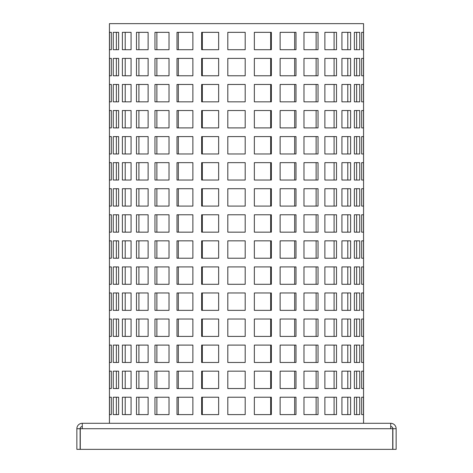 <?xml version="1.0" encoding="UTF-8"?>
<svg xmlns="http://www.w3.org/2000/svg" width="473" height="473" viewBox="0 0 473 473"><rect width="100%" height="100%" fill="white"/><g stroke="black" fill="none" stroke-linecap="round" stroke-linejoin="round"><path stroke-width="0.71" d="M390.71 423.288L390.71 428.715L392.726 428.715L392.726 449.35L80.274 449.35L80.274 428.715L82.29 428.715L82.29 423.288L390.71 423.288A5.428 5.428 0 0 1 396.138 428.715L396.138 449.35L392.88 449.35L392.88 428.715L396.138 428.715M82.29 423.288A5.428 5.428 0 0 0 76.863 428.715L76.863 449.35L80.12 449.35L80.12 428.715L76.863 428.715M82.29 426.545A2.17 2.17 0 0 0 80.12 428.715M390.71 426.545A2.17 2.17 0 0 1 392.88 428.715M202.326 388.534L202.326 371.163M202.326 414.596L202.326 397.225M270.674 397.225L270.674 414.596M347.797 371.163L347.797 388.534M125.203 388.534L125.203 371.163M118.628 414.596L116.364 414.596L116.364 397.225L118.628 397.225L118.628 414.596L113.26 414.596L113.26 397.225L118.628 397.225M138.914 414.596L138.914 397.225M347.797 397.225L347.797 414.596M178.333 414.596L178.333 397.225M316.118 397.225L316.118 414.596M178.333 388.534L178.333 371.163M316.118 371.163L316.118 388.534M270.674 292.97L270.674 310.347M270.674 240.846L270.674 258.217M347.797 319.033L347.797 336.409M356.636 292.97L356.636 310.347L354.372 310.347L354.372 292.97L356.636 292.97M334.086 292.97L334.086 310.347M118.628 336.409L116.364 336.409L116.364 319.033L118.628 319.033L118.628 336.409L113.26 336.409L113.26 319.033L118.628 319.033M138.914 310.347L138.914 292.97M125.203 310.347L125.203 292.97M347.797 266.908L347.797 284.285M334.086 240.846L334.086 258.217M356.636 240.846L356.636 258.217L354.372 258.217L354.372 240.846L356.636 240.846M118.628 284.285L116.364 284.285L116.364 266.908L118.628 266.908L118.628 284.285L113.26 284.285L113.26 266.908L118.628 266.908M118.628 258.217L116.364 258.217L116.364 240.846L118.628 240.846L118.628 258.217L113.26 258.217L113.26 240.846L118.628 240.846M138.914 258.217L138.914 240.846M178.333 336.409L178.333 319.033M316.118 319.033L316.118 336.409M178.333 310.347L178.333 292.97M316.118 292.97L316.118 310.347M178.333 284.285L178.333 266.908M316.118 266.908L316.118 284.285M178.333 258.217L178.333 240.846M316.118 240.846L316.118 258.217M118.628 362.472L116.364 362.472L116.364 345.095L118.628 345.095L118.628 362.472L113.26 362.472L113.26 345.095L118.628 345.095M138.914 362.472L138.914 345.095M178.333 362.472L178.333 345.095M294.667 345.095L294.667 362.472M334.086 345.095L334.086 362.472M356.636 345.095L356.636 362.472L354.372 362.472L354.372 345.095L356.636 345.095M270.674 188.715L270.674 206.092M270.674 110.528L270.674 127.905M347.797 162.653L347.797 180.03M334.086 188.715L334.086 206.092M356.636 188.715L356.636 206.092L354.372 206.092L354.372 188.715L356.636 188.715M118.628 180.03L116.364 180.03L116.364 162.653L118.628 162.653L118.628 180.03L113.26 180.03L113.26 162.653L118.628 162.653M118.628 206.092L116.364 206.092L116.364 188.715L118.628 188.715L118.628 206.092L113.26 206.092L113.26 188.715L118.628 188.715M138.914 206.092L138.914 188.715M347.797 136.591L347.797 153.967M356.636 110.528L356.636 127.905L354.372 127.905L354.372 110.528L356.636 110.528M334.086 110.528L334.086 127.905M118.628 153.967L116.364 153.967L116.364 136.591L118.628 136.591L118.628 153.967L113.26 153.967L113.26 136.591L118.628 136.591M138.914 127.905L138.914 110.528M125.203 127.905L125.203 110.528M178.333 206.092L178.333 188.715M316.118 188.715L316.118 206.092M178.333 180.03L178.333 162.653M316.118 162.653L316.118 180.03M178.333 153.967L178.333 136.591M316.118 136.591L316.118 153.967M178.333 127.905L178.333 110.528M316.118 110.528L316.118 127.905M202.326 75.775L202.326 58.404M202.326 49.712L202.326 32.335M270.674 32.335L270.674 49.712M347.797 58.404L347.797 75.775M125.203 75.775L125.203 58.404M118.628 49.712L116.364 49.712L116.364 32.335L118.628 32.335L118.628 49.712L113.26 49.712L113.26 32.335L118.628 32.335M138.914 49.712L138.914 32.335M347.797 32.335L347.797 49.712M178.333 75.775L178.333 58.404M316.118 58.404L316.118 75.775M178.333 49.712L178.333 32.335M316.118 32.335L316.118 49.712M118.628 101.837L116.364 101.837L116.364 84.466L118.628 84.466L118.628 101.837L113.26 101.837L113.26 84.466L118.628 84.466M138.914 101.837L138.914 84.466M178.333 101.837L178.333 84.466M294.667 84.466L294.667 101.837M334.086 84.466L334.086 101.837M356.636 84.466L356.636 101.837L354.372 101.837L354.372 84.466L356.636 84.466M125.203 232.154L125.203 214.783M156.882 232.154L156.882 214.783M202.326 232.154L202.326 214.783M270.674 214.783L270.674 232.154M316.118 214.783L316.118 232.154M347.797 214.783L347.797 232.154M356.636 214.783L356.636 232.154L354.372 232.154L354.372 214.783L356.636 214.783M334.086 214.783L334.086 232.154M294.667 214.783L294.667 232.154M178.333 232.154L178.333 214.783M138.914 232.154L138.914 214.783M118.628 232.154L116.364 232.154L116.364 214.783L118.628 214.783L118.628 232.154L113.26 232.154L113.26 214.783L118.628 214.783M347.797 84.466L347.797 101.837M316.118 84.466L316.118 101.837M270.674 84.466L270.674 101.837M202.326 101.837L202.326 84.466M156.882 101.837L156.882 84.466M125.203 101.837L125.203 84.466M294.667 32.335L294.667 49.712M156.882 49.712L156.882 32.335M294.667 58.404L294.667 75.775M156.882 75.775L156.882 58.404M356.636 32.335L356.636 49.712L354.372 49.712L354.372 32.335L356.636 32.335M334.086 32.335L334.086 49.712M125.203 49.712L125.203 32.335M138.914 75.775L138.914 58.404M118.628 75.775L116.364 75.775L116.364 58.404L118.628 58.404L118.628 75.775L113.26 75.775L113.26 58.404L118.628 58.404M356.636 58.404L356.636 75.775L354.372 75.775L354.372 58.404L356.636 58.404M334.086 58.404L334.086 75.775M270.674 58.404L270.674 75.775M294.667 110.528L294.667 127.905M156.882 127.905L156.882 110.528M294.667 136.591L294.667 153.967M156.882 153.967L156.882 136.591M294.667 162.653L294.667 180.03M156.882 180.03L156.882 162.653M294.667 188.715L294.667 206.092M156.882 206.092L156.882 188.715M118.628 127.905L116.364 127.905L116.364 110.528L118.628 110.528L118.628 127.905L113.26 127.905L113.26 110.528L118.628 110.528M125.203 153.967L125.203 136.591M138.914 153.967L138.914 136.591M347.797 110.528L347.797 127.905M334.086 136.591L334.086 153.967M356.636 136.591L356.636 153.967L354.372 153.967L354.372 136.591L356.636 136.591M125.203 206.092L125.203 188.715M125.203 180.03L125.203 162.653M138.914 180.03L138.914 162.653M347.797 188.715L347.797 206.092M334.086 162.653L334.086 180.03M356.636 162.653L356.636 180.03L354.372 180.03L354.372 162.653L356.636 162.653M202.326 127.905L202.326 110.528M202.326 153.967L202.326 136.591M270.674 136.591L270.674 153.967M202.326 206.092L202.326 188.715M202.326 180.03L202.326 162.653M270.674 162.653L270.674 180.03M347.797 345.095L347.797 362.472M316.118 345.095L316.118 362.472M270.674 345.095L270.674 362.472M202.326 362.472L202.326 345.095M156.882 362.472L156.882 345.095M125.203 362.472L125.203 345.095M294.667 240.846L294.667 258.217M156.882 258.217L156.882 240.846M294.667 266.908L294.667 284.285M156.882 284.285L156.882 266.908M294.667 292.97L294.667 310.347M156.882 310.347L156.882 292.97M294.667 319.033L294.667 336.409M156.882 336.409L156.882 319.033M125.203 258.217L125.203 240.846M125.203 284.285L125.203 266.908M138.914 284.285L138.914 266.908M347.797 240.846L347.797 258.217M334.086 266.908L334.086 284.285M356.636 266.908L356.636 284.285L354.372 284.285L354.372 266.908L356.636 266.908M118.628 310.347L116.364 310.347L116.364 292.97L118.628 292.97L118.628 310.347L113.26 310.347L113.26 292.97L118.628 292.97M125.203 336.409L125.203 319.033M138.914 336.409L138.914 319.033M347.797 292.97L347.797 310.347M334.086 319.033L334.086 336.409M356.636 319.033L356.636 336.409L354.372 336.409L354.372 319.033L356.636 319.033M202.326 258.217L202.326 240.846M202.326 284.285L202.326 266.908M270.674 266.908L270.674 284.285M202.326 310.347L202.326 292.97M202.326 336.409L202.326 319.033M270.674 319.033L270.674 336.409M294.667 371.163L294.667 388.534M156.882 388.534L156.882 371.163M294.667 397.225L294.667 414.596M156.882 414.596L156.882 397.225M356.636 397.225L356.636 414.596L354.372 414.596L354.372 397.225L356.636 397.225M334.086 397.225L334.086 414.596M125.203 414.596L125.203 397.225M138.914 388.534L138.914 371.163M118.628 388.534L116.364 388.534L116.364 371.163L118.628 371.163L118.628 388.534L113.26 388.534L113.26 371.163L118.628 371.163M356.636 371.163L356.636 388.534L354.372 388.534L354.372 371.163L356.636 371.163M334.086 371.163L334.086 388.534M270.674 371.163L270.674 388.534M218.644 388.534L201.646 388.534L201.646 371.163L218.644 371.163L218.644 388.534M218.644 414.596L201.646 414.596L201.646 397.225L218.644 397.225L218.644 414.596M271.354 414.596L254.356 414.596L254.356 397.225L271.354 397.225L271.354 414.596M350.623 388.534L341.932 388.534L341.932 371.163L350.623 371.163L350.623 388.534M363.477 388.534L361.656 388.534L361.656 371.163L363.477 371.163L363.477 388.534M131.068 388.534L122.377 388.534L122.377 371.163L131.068 371.163L131.068 388.534M111.344 388.534L109.523 388.534L109.523 371.163L111.344 371.163L111.344 388.534M148.114 414.596L136.484 414.596L136.484 397.225L148.114 397.225L148.114 414.596M350.623 414.596L341.932 414.596L341.932 397.225L350.623 397.225L350.623 414.596M363.477 414.596L361.656 414.596L361.656 397.225L363.477 397.225L363.477 414.596M192.878 414.596L177.003 414.596L177.003 397.225L192.878 397.225L192.878 414.596M318.039 414.596L303.979 414.596L303.979 397.225L318.039 397.225L318.039 414.596M192.878 388.534L177.003 388.534L177.003 371.163L192.878 371.163L192.878 388.534M318.039 388.534L303.979 388.534L303.979 371.163L318.039 371.163L318.039 388.534M271.354 310.347L254.356 310.347L254.356 292.97L271.354 292.97L271.354 310.347M245.185 336.409L227.815 336.409L227.815 319.033L245.185 319.033L245.185 336.409M245.185 310.347L227.815 310.347L227.815 292.97L245.185 292.97L245.185 310.347M271.354 258.217L254.356 258.217L254.356 240.846L271.354 240.846L271.354 258.217M245.185 284.285L227.815 284.285L227.815 266.908L245.185 266.908L245.185 284.285M245.185 258.217L227.815 258.217L227.815 240.846L245.185 240.846L245.185 258.217M350.623 336.409L341.932 336.409L341.932 319.033L350.623 319.033L350.623 336.409M354.372 292.97L359.74 292.97L359.74 310.347L354.372 310.347M336.516 310.347L324.886 310.347L324.886 292.97L336.516 292.97L336.516 310.347M363.477 310.347L361.656 310.347L361.656 292.97L363.477 292.97L363.477 310.347M148.114 310.347L136.484 310.347L136.484 292.97L148.114 292.97L148.114 310.347M131.068 310.347L122.377 310.347L122.377 292.97L131.068 292.97L131.068 310.347M111.344 310.347L109.523 310.347L109.523 292.97L111.344 292.97L111.344 310.347M350.623 284.285L341.932 284.285L341.932 266.908L350.623 266.908L350.623 284.285M336.516 258.217L324.886 258.217L324.886 240.846L336.516 240.846L336.516 258.217M354.372 240.846L359.74 240.846L359.74 258.217L354.372 258.217M363.477 258.217L361.656 258.217L361.656 240.846L363.477 240.846L363.477 258.217M148.114 258.217L136.484 258.217L136.484 240.846L148.114 240.846L148.114 258.217M111.344 258.217L109.523 258.217L109.523 240.846L111.344 240.846L111.344 258.217M192.878 336.409L177.003 336.409L177.003 319.033L192.878 319.033L192.878 336.409M318.039 336.409L303.979 336.409L303.979 319.033L318.039 319.033L318.039 336.409M192.878 310.347L177.003 310.347L177.003 292.97L192.878 292.97L192.878 310.347M318.039 310.347L303.979 310.347L303.979 292.97L318.039 292.97L318.039 310.347M192.878 284.285L177.003 284.285L177.003 266.908L192.878 266.908L192.878 284.285M318.039 284.285L303.979 284.285L303.979 266.908L318.039 266.908L318.039 284.285M192.878 258.217L177.003 258.217L177.003 240.846L192.878 240.846L192.878 258.217M318.039 258.217L303.979 258.217L303.979 240.846L318.039 240.846L318.039 258.217M148.114 362.472L136.484 362.472L136.484 345.095L148.114 345.095L148.114 362.472M192.878 362.472L177.003 362.472L177.003 345.095L192.878 345.095L192.878 362.472M245.185 362.472L227.815 362.472L227.815 345.095L245.185 345.095L245.185 362.472M295.997 362.472L280.122 362.472L280.122 345.095L295.997 345.095L295.997 362.472M336.516 362.472L324.886 362.472L324.886 345.095L336.516 345.095L336.516 362.472M354.372 345.095L359.74 345.095L359.74 362.472L354.372 362.472M271.354 206.092L254.356 206.092L254.356 188.715L271.354 188.715L271.354 206.092M245.185 180.03L227.815 180.03L227.815 162.653L245.185 162.653L245.185 180.03M245.185 206.092L227.815 206.092L227.815 188.715L245.185 188.715L245.185 206.092M271.354 127.905L254.356 127.905L254.356 110.528L271.354 110.528L271.354 127.905M245.185 153.967L227.815 153.967L227.815 136.591L245.185 136.591L245.185 153.967M245.185 127.905L227.815 127.905L227.815 110.528L245.185 110.528L245.185 127.905M350.623 180.03L341.932 180.03L341.932 162.653L350.623 162.653L350.623 180.03M336.516 206.092L324.886 206.092L324.886 188.715L336.516 188.715L336.516 206.092M354.372 188.715L359.74 188.715L359.74 206.092L354.372 206.092M363.477 180.03L361.656 180.03L361.656 162.653L363.477 162.653L363.477 180.03M148.114 206.092L136.484 206.092L136.484 188.715L148.114 188.715L148.114 206.092M111.344 180.03L109.523 180.03L109.523 162.653L111.344 162.653L111.344 180.03M350.623 153.967L341.932 153.967L341.932 136.591L350.623 136.591L350.623 153.967M354.372 110.528L359.74 110.528L359.74 127.905L354.372 127.905M336.516 127.905L324.886 127.905L324.886 110.528L336.516 110.528L336.516 127.905M363.477 127.905L361.656 127.905L361.656 110.528L363.477 110.528L363.477 127.905M148.114 127.905L136.484 127.905L136.484 110.528L148.114 110.528L148.114 127.905M131.068 127.905L122.377 127.905L122.377 110.528L131.068 110.528L131.068 127.905M111.344 127.905L109.523 127.905L109.523 110.528L111.344 110.528L111.344 127.905M192.878 206.092L177.003 206.092L177.003 188.715L192.878 188.715L192.878 206.092M318.039 206.092L303.979 206.092L303.979 188.715L318.039 188.715L318.039 206.092M192.878 180.03L177.003 180.03L177.003 162.653L192.878 162.653L192.878 180.03M318.039 180.03L303.979 180.03L303.979 162.653L318.039 162.653L318.039 180.03M192.878 153.967L177.003 153.967L177.003 136.591L192.878 136.591L192.878 153.967M318.039 153.967L303.979 153.967L303.979 136.591L318.039 136.591L318.039 153.967M192.878 127.905L177.003 127.905L177.003 110.528L192.878 110.528L192.878 127.905M318.039 127.905L303.979 127.905L303.979 110.528L318.039 110.528L318.039 127.905M218.644 75.775L201.646 75.775L201.646 58.404L218.644 58.404L218.644 75.775M218.644 49.712L201.646 49.712L201.646 32.335L218.644 32.335L218.644 49.712M271.354 49.712L254.356 49.712L254.356 32.335L271.354 32.335L271.354 49.712M350.623 75.775L341.932 75.775L341.932 58.404L350.623 58.404L350.623 75.775M363.477 75.775L361.656 75.775L361.656 58.404L363.477 58.404L363.477 75.775M131.068 75.775L122.377 75.775L122.377 58.404L131.068 58.404L131.068 75.775M111.344 75.775L109.523 75.775L109.523 58.404L111.344 58.404L111.344 75.775M148.114 49.712L136.484 49.712L136.484 32.335L148.114 32.335L148.114 49.712M350.623 49.712L341.932 49.712L341.932 32.335L350.623 32.335L350.623 49.712M363.477 49.712L361.656 49.712L361.656 32.335L363.477 32.335L363.477 49.712M192.878 75.775L177.003 75.775L177.003 58.404L192.878 58.404L192.878 75.775M318.039 75.775L303.979 75.775L303.979 58.404L318.039 58.404L318.039 75.775M192.878 49.712L177.003 49.712L177.003 32.335L192.878 32.335L192.878 49.712M318.039 49.712L303.979 49.712L303.979 32.335L318.039 32.335L318.039 49.712M148.114 101.837L136.484 101.837L136.484 84.466L148.114 84.466L148.114 101.837M192.878 101.837L177.003 101.837L177.003 84.466L192.878 84.466L192.878 101.837M245.185 101.837L227.815 101.837L227.815 84.466L245.185 84.466L245.185 101.837M295.997 101.837L280.122 101.837L280.122 84.466L295.997 84.466L295.997 101.837M336.516 101.837L324.886 101.837L324.886 84.466L336.516 84.466L336.516 101.837M354.372 84.466L359.74 84.466L359.74 101.837L354.372 101.837M111.344 232.154L109.523 232.154L109.523 214.783L111.344 214.783L111.344 232.154M131.068 232.154L122.377 232.154L122.377 214.783L131.068 214.783L131.068 232.154M169.021 232.154L154.961 232.154L154.961 214.783L169.021 214.783L169.021 232.154M218.644 232.154L201.646 232.154L201.646 214.783L218.644 214.783L218.644 232.154M271.354 232.154L254.356 232.154L254.356 214.783L271.354 214.783L271.354 232.154M318.039 232.154L303.979 232.154L303.979 214.783L318.039 214.783L318.039 232.154M350.623 232.154L341.932 232.154L341.932 214.783L350.623 214.783L350.623 232.154M363.477 232.154L361.656 232.154L361.656 214.783L363.477 214.783L363.477 232.154M354.372 214.783L359.74 214.783L359.74 232.154L354.372 232.154M336.516 232.154L324.886 232.154L324.886 214.783L336.516 214.783L336.516 232.154M295.997 232.154L280.122 232.154L280.122 214.783L295.997 214.783L295.997 232.154M245.185 232.154L227.815 232.154L227.815 214.783L245.185 214.783L245.185 232.154M192.878 232.154L177.003 232.154L177.003 214.783L192.878 214.783L192.878 232.154M148.114 232.154L136.484 232.154L136.484 214.783L148.114 214.783L148.114 232.154M363.477 101.837L361.656 101.837L361.656 84.466L363.477 84.466L363.477 101.837M350.623 101.837L341.932 101.837L341.932 84.466L350.623 84.466L350.623 101.837M318.039 101.837L303.979 101.837L303.979 84.466L318.039 84.466L318.039 101.837M271.354 101.837L254.356 101.837L254.356 84.466L271.354 84.466L271.354 101.837M218.644 101.837L201.646 101.837L201.646 84.466L218.644 84.466L218.644 101.837M169.021 101.837L154.961 101.837L154.961 84.466L169.021 84.466L169.021 101.837M131.068 101.837L122.377 101.837L122.377 84.466L131.068 84.466L131.068 101.837M111.344 101.837L109.523 101.837L109.523 84.466L111.344 84.466L111.344 101.837M295.997 49.712L280.122 49.712L280.122 32.335L295.997 32.335L295.997 49.712M169.021 49.712L154.961 49.712L154.961 32.335L169.021 32.335L169.021 49.712M295.997 75.775L280.122 75.775L280.122 58.404L295.997 58.404L295.997 75.775M169.021 75.775L154.961 75.775L154.961 58.404L169.021 58.404L169.021 75.775M354.372 32.335L359.74 32.335L359.74 49.712L354.372 49.712M336.516 49.712L324.886 49.712L324.886 32.335L336.516 32.335L336.516 49.712M131.068 49.712L122.377 49.712L122.377 32.335L131.068 32.335L131.068 49.712M111.344 49.712L109.523 49.712L109.523 32.335L111.344 32.335L111.344 49.712M148.114 75.775L136.484 75.775L136.484 58.404L148.114 58.404L148.114 75.775M354.372 58.404L359.74 58.404L359.74 75.775L354.372 75.775M336.516 75.775L324.886 75.775L324.886 58.404L336.516 58.404L336.516 75.775M245.185 49.712L227.815 49.712L227.815 32.335L245.185 32.335L245.185 49.712M245.185 75.775L227.815 75.775L227.815 58.404L245.185 58.404L245.185 75.775M271.354 75.775L254.356 75.775L254.356 58.404L271.354 58.404L271.354 75.775M295.997 127.905L280.122 127.905L280.122 110.528L295.997 110.528L295.997 127.905M169.021 127.905L154.961 127.905L154.961 110.528L169.021 110.528L169.021 127.905M295.997 153.967L280.122 153.967L280.122 136.591L295.997 136.591L295.997 153.967M169.021 153.967L154.961 153.967L154.961 136.591L169.021 136.591L169.021 153.967M295.997 180.03L280.122 180.03L280.122 162.653L295.997 162.653L295.997 180.03M169.021 180.03L154.961 180.03L154.961 162.653L169.021 162.653L169.021 180.03M295.997 206.092L280.122 206.092L280.122 188.715L295.997 188.715L295.997 206.092M169.021 206.092L154.961 206.092L154.961 188.715L169.021 188.715L169.021 206.092M111.344 153.967L109.523 153.967L109.523 136.591L111.344 136.591L111.344 153.967M131.068 153.967L122.377 153.967L122.377 136.591L131.068 136.591L131.068 153.967M148.114 153.967L136.484 153.967L136.484 136.591L148.114 136.591L148.114 153.967M363.477 153.967L361.656 153.967L361.656 136.591L363.477 136.591L363.477 153.967M350.623 127.905L341.932 127.905L341.932 110.528L350.623 110.528L350.623 127.905M336.516 153.967L324.886 153.967L324.886 136.591L336.516 136.591L336.516 153.967M354.372 136.591L359.74 136.591L359.74 153.967L354.372 153.967M111.344 206.092L109.523 206.092L109.523 188.715L111.344 188.715L111.344 206.092M131.068 206.092L122.377 206.092L122.377 188.715L131.068 188.715L131.068 206.092M131.068 180.03L122.377 180.03L122.377 162.653L131.068 162.653L131.068 180.03M148.114 180.03L136.484 180.03L136.484 162.653L148.114 162.653L148.114 180.03M363.477 206.092L361.656 206.092L361.656 188.715L363.477 188.715L363.477 206.092M350.623 206.092L341.932 206.092L341.932 188.715L350.623 188.715L350.623 206.092M336.516 180.03L324.886 180.03L324.886 162.653L336.516 162.653L336.516 180.03M354.372 162.653L359.74 162.653L359.74 180.03L354.372 180.03M218.644 127.905L201.646 127.905L201.646 110.528L218.644 110.528L218.644 127.905M218.644 153.967L201.646 153.967L201.646 136.591L218.644 136.591L218.644 153.967M271.354 153.967L254.356 153.967L254.356 136.591L271.354 136.591L271.354 153.967M218.644 206.092L201.646 206.092L201.646 188.715L218.644 188.715L218.644 206.092M218.644 180.03L201.646 180.03L201.646 162.653L218.644 162.653L218.644 180.03M271.354 180.03L254.356 180.03L254.356 162.653L271.354 162.653L271.354 180.03M363.477 362.472L361.656 362.472L361.656 345.095L363.477 345.095L363.477 362.472M350.623 362.472L341.932 362.472L341.932 345.095L350.623 345.095L350.623 362.472M318.039 362.472L303.979 362.472L303.979 345.095L318.039 345.095L318.039 362.472M271.354 362.472L254.356 362.472L254.356 345.095L271.354 345.095L271.354 362.472M218.644 362.472L201.646 362.472L201.646 345.095L218.644 345.095L218.644 362.472M169.021 362.472L154.961 362.472L154.961 345.095L169.021 345.095L169.021 362.472M131.068 362.472L122.377 362.472L122.377 345.095L131.068 345.095L131.068 362.472M111.344 362.472L109.523 362.472L109.523 345.095L111.344 345.095L111.344 362.472M295.997 258.217L280.122 258.217L280.122 240.846L295.997 240.846L295.997 258.217M169.021 258.217L154.961 258.217L154.961 240.846L169.021 240.846L169.021 258.217M295.997 284.285L280.122 284.285L280.122 266.908L295.997 266.908L295.997 284.285M169.021 284.285L154.961 284.285L154.961 266.908L169.021 266.908L169.021 284.285M295.997 310.347L280.122 310.347L280.122 292.97L295.997 292.97L295.997 310.347M169.021 310.347L154.961 310.347L154.961 292.97L169.021 292.97L169.021 310.347M295.997 336.409L280.122 336.409L280.122 319.033L295.997 319.033L295.997 336.409M169.021 336.409L154.961 336.409L154.961 319.033L169.021 319.033L169.021 336.409M111.344 284.285L109.523 284.285L109.523 266.908L111.344 266.908L111.344 284.285M131.068 258.217L122.377 258.217L122.377 240.846L131.068 240.846L131.068 258.217M131.068 284.285L122.377 284.285L122.377 266.908L131.068 266.908L131.068 284.285M148.114 284.285L136.484 284.285L136.484 266.908L148.114 266.908L148.114 284.285M363.477 284.285L361.656 284.285L361.656 266.908L363.477 266.908L363.477 284.285M350.623 258.217L341.932 258.217L341.932 240.846L350.623 240.846L350.623 258.217M336.516 284.285L324.886 284.285L324.886 266.908L336.516 266.908L336.516 284.285M354.372 266.908L359.74 266.908L359.74 284.285L354.372 284.285M111.344 336.409L109.523 336.409L109.523 319.033L111.344 319.033L111.344 336.409M131.068 336.409L122.377 336.409L122.377 319.033L131.068 319.033L131.068 336.409M148.114 336.409L136.484 336.409L136.484 319.033L148.114 319.033L148.114 336.409M363.477 336.409L361.656 336.409L361.656 319.033L363.477 319.033L363.477 336.409M350.623 310.347L341.932 310.347L341.932 292.97L350.623 292.97L350.623 310.347M336.516 336.409L324.886 336.409L324.886 319.033L336.516 319.033L336.516 336.409M354.372 319.033L359.74 319.033L359.74 336.409L354.372 336.409M218.644 258.217L201.646 258.217L201.646 240.846L218.644 240.846L218.644 258.217M218.644 284.285L201.646 284.285L201.646 266.908L218.644 266.908L218.644 284.285M271.354 284.285L254.356 284.285L254.356 266.908L271.354 266.908L271.354 284.285M218.644 310.347L201.646 310.347L201.646 292.97L218.644 292.97L218.644 310.347M218.644 336.409L201.646 336.409L201.646 319.033L218.644 319.033L218.644 336.409M271.354 336.409L254.356 336.409L254.356 319.033L271.354 319.033L271.354 336.409M295.997 388.534L280.122 388.534L280.122 371.163L295.997 371.163L295.997 388.534M169.021 388.534L154.961 388.534L154.961 371.163L169.021 371.163L169.021 388.534M295.997 414.596L280.122 414.596L280.122 397.225L295.997 397.225L295.997 414.596M169.021 414.596L154.961 414.596L154.961 397.225L169.021 397.225L169.021 414.596M354.372 397.225L359.74 397.225L359.74 414.596L354.372 414.596M336.516 414.596L324.886 414.596L324.886 397.225L336.516 397.225L336.516 414.596M131.068 414.596L122.377 414.596L122.377 397.225L131.068 397.225L131.068 414.596M111.344 414.596L109.523 414.596L109.523 397.225L111.344 397.225L111.344 414.596M148.114 388.534L136.484 388.534L136.484 371.163L148.114 371.163L148.114 388.534M354.372 371.163L359.74 371.163L359.74 388.534L354.372 388.534M336.516 388.534L324.886 388.534L324.886 371.163L336.516 371.163L336.516 388.534M245.185 414.596L227.815 414.596L227.815 397.225L245.185 397.225L245.185 414.596M245.185 388.534L227.815 388.534L227.815 371.163L245.185 371.163L245.185 388.534M271.354 388.534L254.356 388.534L254.356 371.163L271.354 371.163L271.354 388.534M109.44 423.288L109.44 23.65L363.56 23.65L363.56 423.288M390.71 428.715L82.29 428.715"/></g></svg>
